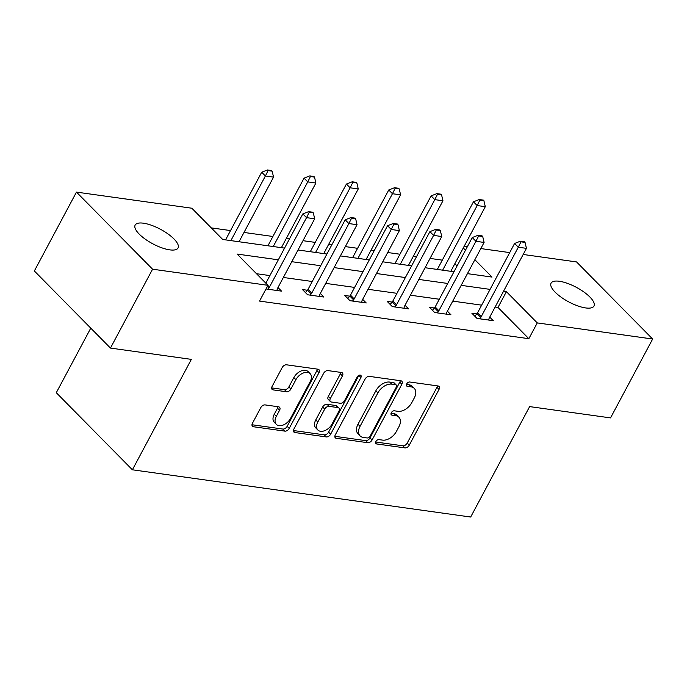 <?xml version="1.0" encoding="UTF-8"?>
<svg xmlns="http://www.w3.org/2000/svg" width="687" height="687" viewBox="0 0 687 687"><rect width="100%" height="100%" fill="white"/><g stroke="black" fill="none" stroke-linecap="round" stroke-linejoin="round"><path stroke-width="1.03" d="M375.918 441.518A2.611 1.666 135.4 0 0 375.926 443.613A2.611 1.666 135.4 0 0 376.631 443.948L404.944 447.898A3.727 2.379 135.4 0 0 409.263 445.176L439.027 389.426A3.727 2.379 135.4 0 0 439.01 386.438A3.727 2.379 135.4 0 0 438.014 385.957L409.701 382.006A2.611 1.666 135.4 0 0 406.678 383.913A2.611 1.666 135.4 0 0 406.687 386.008A2.611 1.666 135.4 0 0 407.382 386.343L411.049 386.858A11.937 7.609 135.4 0 1 414.252 388.378A11.937 7.609 135.4 0 1 414.287 397.953L411.805 402.599A11.937 7.609 135.4 0 1 397.988 411.315L394.321 410.809A2.611 1.666 135.4 0 0 391.298 412.715A2.611 1.666 135.4 0 0 391.307 414.811A2.611 1.666 135.4 0 0 392.002 415.146L395.669 415.652A11.937 7.609 135.4 0 1 398.872 417.181A11.937 7.609 135.4 0 1 398.907 426.756L396.425 431.402A11.937 7.609 135.4 0 1 382.607 440.118L378.941 439.611A2.611 1.666 135.4 0 0 375.918 441.518M143.437 223.198A24.32 8.218 -151.9 0 1 167.997 233.941A24.32 8.218 -151.9 0 1 178.053 247.981A24.32 8.218 -151.9 0 1 169.766 249.862A24.32 8.218 -151.9 0 1 145.197 239.119A24.32 8.218 -151.9 0 1 135.15 225.078A24.32 8.218 -151.9 0 1 143.437 223.198M559.355 281.266A24.32 8.218 -151.9 0 1 583.916 292.009A24.32 8.218 -151.9 0 1 593.972 306.058A24.32 8.218 -151.9 0 1 585.685 307.939A24.32 8.218 -151.9 0 1 561.116 297.188A24.32 8.218 -151.9 0 1 551.06 283.147A24.32 8.218 -151.9 0 1 559.355 281.266M265.105 404.909A3.727 2.379 135.4 0 0 260.785 407.64L252.438 423.278A3.727 2.379 135.4 0 0 252.447 426.266A3.727 2.379 135.4 0 0 253.443 426.747L284.89 431.135A3.727 2.379 135.4 0 0 289.21 428.413L318.974 372.672A3.727 2.379 135.4 0 0 318.966 369.675A3.727 2.379 135.4 0 0 317.961 369.202L286.513 364.806A3.727 2.379 135.4 0 0 282.202 367.536L272.112 386.42A3.727 2.379 135.4 0 0 272.121 389.417A3.727 2.379 135.4 0 0 273.125 389.89L286.582 391.77A3.727 2.379 135.4 0 0 290.902 389.048L295.899 379.679A9.979 6.363 135.4 0 1 310.129 373.668A9.979 6.363 135.4 0 1 310.155 381.671L290.567 418.366A9.979 6.363 135.4 0 1 276.337 424.386A9.979 6.363 135.4 0 1 276.303 416.374L279.575 410.259A3.727 2.379 135.4 0 0 279.557 407.271A3.727 2.379 135.4 0 0 278.561 406.79L265.105 404.909M523.176 254.473L576.548 261.927L652.65 339.026L610.537 417.902L529.634 406.601L470.672 517.028L132.393 469.796L191.355 359.37L110.452 348.077L152.574 269.201L76.463 192.111L191.845 208.221L222.7 239.471L284.573 248.11M652.65 339.026L537.268 322.916L506.413 291.657L503.537 291.254M278.321 259.815L237.101 254.061L267.956 285.311L259.531 301.086L528.844 338.691L537.268 322.916M267.956 285.311L152.574 269.201M335.308 434.845A3.727 2.379 135.4 0 0 335.325 437.842A3.727 2.379 135.4 0 0 336.321 438.315L367.768 442.703A3.727 2.379 135.4 0 0 372.088 439.981L401.852 384.239A3.727 2.379 135.4 0 0 401.835 381.251A3.727 2.379 135.4 0 0 400.839 380.77L369.391 376.382A3.727 2.379 135.4 0 0 365.072 379.104L335.308 434.845M326.325 436.923L294.886 432.535A3.727 2.379 135.4 0 1 293.881 432.054A3.727 2.379 135.4 0 1 293.873 429.066L323.637 373.316A3.727 2.379 135.4 0 1 327.957 370.594L341.413 372.474A3.727 2.379 135.4 0 1 342.409 372.947A3.727 2.379 135.4 0 1 342.427 375.944L330.353 398.546A3.727 2.379 135.4 0 0 330.361 401.543A3.727 2.379 135.4 0 0 331.366 402.015L340.288 403.26A3.727 2.379 135.4 0 0 344.608 400.538L357.18 377A2.611 1.666 135.4 0 1 360.898 375.428A2.611 1.666 135.4 0 1 360.907 377.524L330.645 434.193A3.727 2.379 135.4 0 1 326.325 436.923L324.273 434.837L293.409 430.526M90.77 328.137L56.291 392.706L132.393 469.796M528.844 338.691L497.989 307.433L495.112 307.029M481.656 305.157L452.759 301.121M439.311 299.24L410.405 295.204M396.957 293.323L368.06 289.296M354.604 287.415L325.707 283.379M312.25 281.498L283.353 277.471M269.897 275.59L256.509 273.718M476.821 313.907L471.866 313.22L477.01 318.425L493.3 320.7L489.737 317.093M434.467 307.999L429.512 307.304L434.656 312.516L450.947 314.792L447.392 311.185M392.114 302.082L387.167 301.395L392.303 306.6L408.593 308.875L405.038 305.268M349.76 296.166L344.814 295.479L349.958 300.691L366.24 302.958L362.684 299.36M307.407 290.257L302.46 289.562L307.604 294.775L323.895 297.05L320.331 293.443M277.977 287.527L281.541 291.133L265.998 288.969M442.308 260.141L430.045 258.424M416.597 256.543L413.411 256.105M399.954 254.224L387.7 252.515M374.243 250.635L371.057 250.188M357.601 248.308L345.346 246.599M331.89 244.718L328.704 244.28M315.247 242.399L302.993 240.682M289.536 238.81L286.35 238.363M272.902 236.483L243.997 232.446M230.549 230.574L211.252 227.878M457.07 265.981L454.846 263.731M110.452 348.077L34.35 270.979L76.463 192.111M464.18 246.238L467.366 246.685M480.823 248.565L509.72 252.601M467.435 273.641L492.012 277.076L474.872 259.703M465.494 250.205L463.27 247.955M298.021 249.991L326.926 254.027M340.374 255.899L369.271 259.935M382.728 261.816L411.625 265.852M425.081 267.724L453.978 271.76M490.08 289.382L461.183 285.345M447.726 283.465L418.83 279.429M405.382 277.557L376.476 273.52M363.028 271.64L334.131 267.604M320.674 265.723L291.777 261.695M497.989 307.433L506.413 291.657M398.872 417.181L396.811 415.094A11.937 7.609 135.4 0 0 393.608 413.574L395.669 415.652M391.083 413.222L393.608 413.574M414.252 388.378L412.191 386.292A11.937 7.609 135.4 0 0 408.988 384.772L411.049 386.858M406.464 384.419L408.988 384.772M375.703 442.016L402.883 445.811A3.727 2.379 135.4 0 0 407.202 443.089L436.966 387.348A3.727 2.379 135.4 0 0 437.43 385.879M334.852 436.314L365.707 440.625A3.727 2.379 135.4 0 0 370.027 437.902L399.791 382.152A3.727 2.379 135.4 0 0 400.255 380.692M367.15 437.963A2.611 1.666 135.4 0 0 370.173 436.056L396.296 387.125A2.611 1.666 135.4 0 0 396.296 385.029A2.611 1.666 135.4 0 0 395.592 384.694L391.727 384.153A11.937 7.609 135.4 0 0 377.91 392.878L360.048 426.326A11.937 7.609 135.4 0 0 360.082 435.901A11.937 7.609 135.4 0 0 363.286 437.421L367.15 437.963M396.296 385.029L394.235 382.942A2.611 1.666 135.4 0 0 393.531 382.616L395.592 384.694M360.082 435.901L358.03 433.815A11.937 7.609 135.4 0 1 357.996 424.24L375.849 390.791A11.937 7.609 135.4 0 1 389.666 382.075L393.531 382.616M330.361 401.543L328.309 399.456A3.727 2.379 135.4 0 1 328.292 396.468L340.366 373.857A3.727 2.379 135.4 0 0 340.829 372.388M324.273 434.837A3.727 2.379 135.4 0 0 328.592 432.114L358.846 375.437A2.611 1.666 135.4 0 0 358.897 375.351M317.823 422.007A9.979 6.363 135.4 0 0 317.858 430.01A9.979 6.363 135.4 0 0 332.087 423.999L338.983 411.066A3.727 2.379 135.4 0 0 338.974 408.078A3.727 2.379 135.4 0 0 337.978 407.597L329.047 406.352A3.727 2.379 135.4 0 0 324.728 409.074L317.823 422.007L315.771 419.92A9.979 6.363 135.4 0 0 315.797 427.932L317.858 430.01M338.974 408.078L336.922 405.991A3.727 2.379 135.4 0 0 335.917 405.519L337.978 407.597M315.771 419.92L322.675 406.996A3.727 2.379 135.4 0 1 326.995 404.274L335.917 405.519M276.337 424.386L274.276 422.299A9.979 6.363 135.4 0 1 274.25 414.295L277.514 408.181A3.727 2.379 135.4 0 0 277.977 406.713M310.129 373.668L308.077 371.581A9.979 6.363 135.4 0 0 293.847 377.592L295.899 379.679M271.648 387.889L284.521 389.692A3.727 2.379 135.4 0 0 288.841 386.961L293.847 377.592M251.974 424.746L282.829 429.049A3.727 2.379 135.4 0 0 287.149 426.326L316.913 370.585A3.727 2.379 135.4 0 0 317.377 369.117M450.792 271.322L485.305 206.684L477.164 205.542L442.651 270.18M479.844 200.166L483.914 200.733L483.304 200.106L479.225 199.539L479.844 200.166L477.164 205.542L473.463 201.789L437.336 269.441M485.305 206.684L483.914 200.733M479.225 199.539L473.463 201.789M525.057 242.408L524.439 241.781L520.368 241.214L520.986 241.833L525.057 242.408L526.448 248.35L489.384 317.763A3.796 2.422 135.4 0 0 488.998 318.734L488.672 320.056M479.578 318.785L480.599 317.566A3.796 2.422 135.4 0 0 481.235 316.63L518.299 247.217L514.597 243.464L520.368 241.214M474.854 316.243L476.898 313.813A3.796 2.422 135.4 0 0 477.534 312.877L514.597 243.464M526.448 248.35L518.299 247.217L520.986 241.833M408.439 265.405L442.952 200.767L434.811 199.634L400.298 264.272M437.49 194.249L441.569 194.816L440.951 194.189L436.88 193.622L437.49 194.249L434.811 199.634L431.11 195.881L394.991 263.525M442.952 200.767L441.569 194.816M436.88 193.622L431.11 195.881M366.085 259.488L400.598 194.85L392.457 193.717L357.944 258.355M395.145 188.332L399.216 188.908L398.597 188.281L394.527 187.714L395.145 188.332L392.457 193.717L388.756 189.964L352.637 257.616M400.598 194.85L399.216 188.908M394.527 187.714L388.756 189.964M482.703 236.491L482.085 235.864L478.015 235.298L478.633 235.924L482.703 236.491L484.095 242.442L447.031 311.846A3.796 2.422 135.4 0 0 446.644 312.825L446.318 314.139M437.224 312.868L438.246 311.649A3.796 2.422 135.4 0 0 438.89 310.713L475.945 241.3L472.244 237.556L478.015 235.298M432.501 310.335L434.545 307.905A3.796 2.422 135.4 0 0 435.18 306.96L472.244 237.556M484.095 242.442L475.945 241.3L478.633 235.924M440.35 230.574L439.732 229.956L435.661 229.381L436.279 230.008L440.35 230.574L441.741 236.526L404.677 305.938A3.796 2.422 135.4 0 0 404.3 306.909L403.965 308.231M394.87 306.96L395.892 305.741A3.796 2.422 135.4 0 0 396.536 304.796L433.6 235.392L429.89 231.639L435.661 229.381M390.156 304.418L392.191 301.988A3.796 2.422 135.4 0 0 392.835 301.052L429.89 231.639M441.741 236.526L433.6 235.392L436.279 230.008M323.74 253.58L358.253 188.942L350.104 187.8L315.591 252.438M352.792 182.424L356.862 182.991L356.244 182.364L352.173 181.797L352.792 182.424L350.104 187.8L346.403 184.056L310.284 251.7M358.253 188.942L356.862 182.991M352.173 181.797L346.403 184.056M281.387 247.663L315.9 183.025L307.75 181.892L273.237 246.53M310.438 176.507L314.509 177.083L313.89 176.456L309.82 175.889L310.438 176.507L307.75 181.892L304.049 178.139L267.93 245.783M315.9 183.025L314.509 177.083M309.82 175.889L304.049 178.139M239.033 241.755L273.546 177.117L265.405 175.975L230.892 240.613M268.085 170.599L272.155 171.166L271.537 170.539L267.466 169.972L268.085 170.599L265.405 175.975L261.695 172.231L225.576 239.875M273.546 177.117L272.155 171.166M267.466 169.972L261.695 172.231M397.996 224.666L397.387 224.039L393.308 223.473L393.926 224.099L397.996 224.666L399.387 230.617L362.324 300.021A3.796 2.422 135.4 0 0 361.946 301L361.611 302.314M352.517 301.043L353.547 299.824A3.796 2.422 135.4 0 0 354.183 298.888L391.247 229.475L387.545 225.722L393.308 223.473M347.802 298.51L349.846 296.071A3.796 2.422 135.4 0 0 350.482 295.135L387.545 225.722M399.387 230.617L391.247 229.475L393.926 224.099M355.651 218.749L355.033 218.131L350.963 217.556L351.572 218.183L355.651 218.749L357.034 224.701L319.979 294.113A3.796 2.422 135.4 0 0 319.592 295.084L319.266 296.406M310.163 295.135L311.194 293.916A3.796 2.422 135.4 0 0 311.829 292.971L348.893 223.567L345.192 219.814L350.963 217.556M305.449 292.593L307.493 290.163A3.796 2.422 135.4 0 0 308.128 289.227L345.192 219.814M357.034 224.701L348.893 223.567L351.572 218.183M313.298 212.841L312.679 212.214L308.609 211.648L309.227 212.274L313.298 212.841L314.689 218.784L277.625 288.197A3.796 2.422 135.4 0 0 277.239 289.175L276.913 290.489M267.818 289.218L268.84 287.999A3.796 2.422 135.4 0 0 269.476 287.063L306.539 217.65L302.838 213.897L308.609 211.648M265.843 283.181L302.838 213.897M314.689 218.784L306.539 217.65L309.227 212.274M375.6 442.909L376.631 443.948M406.361 385.304L407.382 386.343M390.98 414.106L392.002 415.146M436.966 387.348L439.027 389.426M407.202 443.089L409.263 445.176M402.883 445.811L404.944 447.898M399.791 382.152L401.852 384.239M370.027 437.902L372.088 439.981M365.707 440.625L367.768 442.703M334.861 436.829L336.321 438.315M389.666 382.075L391.727 384.153M375.849 390.791L377.91 392.878M357.996 424.24L360.048 426.326M293.418 431.05L294.886 432.535M340.366 373.857L342.427 375.944M328.292 396.468L330.353 398.546M358.846 375.437L360.907 377.524M328.592 432.114L330.645 434.193M326.995 404.274L329.047 406.352M322.675 406.996L324.728 409.074M277.514 408.181L279.575 410.259M274.25 414.295L276.303 416.374M288.841 386.961L290.902 389.048M284.521 389.692L286.582 391.77M271.657 388.413L273.125 389.89M316.913 370.585L318.974 372.672M287.149 426.326L289.21 428.413M282.829 429.049L284.89 431.135M251.983 425.262L253.443 426.747M481.235 316.63L477.534 312.877M480.599 317.566L476.898 313.813M438.89 310.713L435.18 306.96M438.246 311.649L434.545 307.905M396.536 304.796L392.835 301.052M395.892 305.741L392.191 301.988M354.183 298.888L350.482 295.135M353.547 299.824L349.846 296.071M311.829 292.971L308.128 289.227M311.194 293.916L307.493 290.163M269.476 287.063L267.887 285.44M268.84 287.999L267.337 286.47"/></g></svg>

